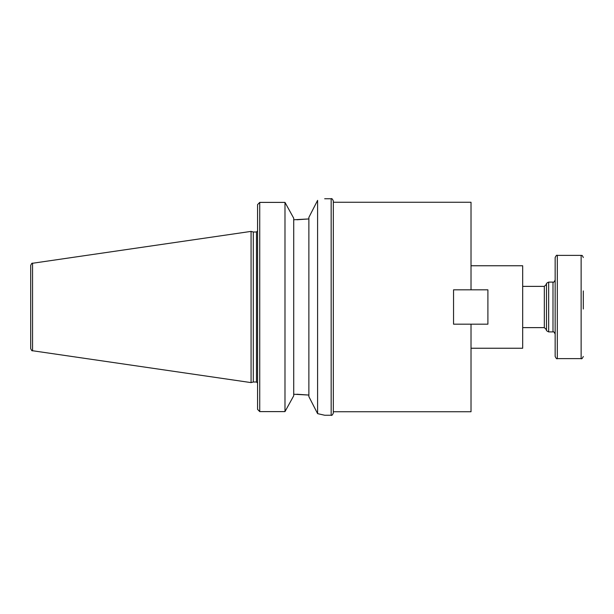 <?xml version="1.0" encoding="UTF-8"?>
<svg xmlns="http://www.w3.org/2000/svg" width="614" height="614" viewBox="0 0 614 614"><rect width="100%" height="100%" fill="white"/><g stroke="black" fill="none" stroke-linecap="round" stroke-linejoin="round"><path stroke-width="0.92" d="M471.015 324.177L453.546 324.177L453.546 289.823L487.9 289.823L487.9 324.177L471.015 324.177L471.015 411.741L333.333 411.741M333.333 202.259L471.015 202.259L471.015 289.823M471.015 265.762L522.683 265.762L522.683 348.238L471.015 348.238M296.861 394.242L308.873 395.063L293.722 394.242M317.599 413.636L317.599 200.364C326.97 198.284 326.97 198.284 317.599 200.364L308.873 217.402L308.873 396.598L317.599 413.636L324.676 415.241L331.169 415.241C331.698 415.785 332.42 415.064 333.333 413.076L333.333 200.924C332.42 198.936 331.698 198.215 331.169 198.759L331.169 415.241M284.988 411.603L293.722 395.784L293.722 218.216L284.988 202.397L259.73 202.397L284.988 202.397L284.988 411.603L259.73 411.603L257.565 409.361L257.565 204.639L259.73 202.397L259.73 411.603M296.861 219.758L308.873 218.937L293.722 219.758M32.55 263.26C32.12 262.815 31.506 263.529 30.7 265.401L30.7 348.599C31.506 350.471 32.12 351.185 32.55 350.74L251.072 382.606L251.072 231.394L32.55 263.26L32.55 350.74M251.072 231.394L253.298 231.992L253.298 382.008L251.072 382.606M253.298 231.992L256.483 231.992L256.483 382.008L253.298 382.008M257.565 307L257.565 383.09L256.483 382.008M583.3 309.019L583.3 290.921M555.156 301.958L555.156 356.465C556.154 358.515 556.875 359.236 557.32 358.63L557.32 255.37C556.829 254.795 556.107 255.516 555.156 257.535L555.156 301.958M522.683 286.377L544.334 286.377L544.334 327.623L522.683 327.623M546.498 304.682L546.498 284.244C545.953 283.729 546.675 283.016 548.663 282.102L548.663 331.898C546.675 330.984 545.953 330.271 546.498 329.756L546.498 304.682M548.663 282.102L552.991 282.102L552.991 331.898L548.663 331.898M557.32 255.37L581.136 255.37L581.136 358.63L557.32 358.63M324.676 198.759L331.169 198.759M256.483 231.992L257.565 230.91M544.334 286.377L546.498 284.244M544.334 327.623L546.498 329.756M552.991 282.102C553.552 282.632 554.273 281.91 555.156 279.938M552.991 331.898C553.429 331.284 554.15 332.005 555.156 334.062M581.136 358.63C581.665 359.182 582.387 358.461 583.3 356.465M581.136 255.37C581.811 256.015 581.78 254.058 583.3 257.535"/></g></svg>
